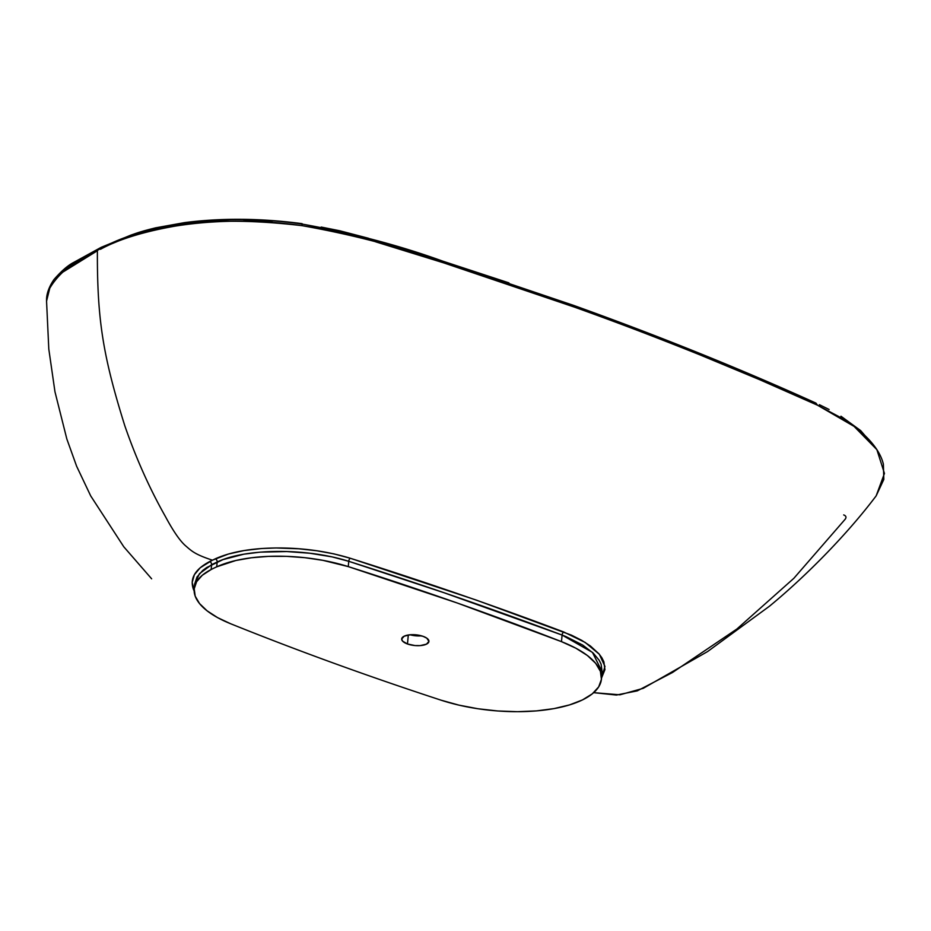 <?xml version="1.0" encoding="UTF-8"?>
<svg xmlns="http://www.w3.org/2000/svg" width="931" height="931" viewBox="0 0 931 931"><rect width="100%" height="100%" fill="white"/><g stroke="black" fill="none" stroke-linecap="round" stroke-linejoin="round"><path stroke-width="1.4" d="M845.185 519.219C846.593 517.275 846.093 515.844 843.684 514.924C846.093 515.844 846.593 517.275 845.185 519.219L793.852 578.314L736.887 629.019L672.461 672.519L637.27 690.872L616.415 695.05L593.687 692.664L619.93 694.805L643.205 688.335L707.618 651.537L769.53 606.162C806.234 575.952 847.291 534.208 876.176 495.839L883.822 479.418L883.379 464.197C881.017 454.153 874.104 443.889 862.665 433.415C857.963 429.051 851.341 424.14 842.788 418.682L817.499 405.206L759.58 379.65L699.833 354.816C654.295 336.557 612.679 320.718 574.997 307.311L510.153 284.7L443.831 262.914L376.031 241.944C362.811 236.916 338.151 231.493 302.04 225.663C255.897 220.263 217.284 219.821 186.2 224.301C149.065 230.004 120.495 238.324 100.467 249.287L101.2 247.32L102.817 247.483L101.2 247.32L100.467 249.287C142.245 226.256 221.52 213.979 302.04 225.663L301.912 224.045C222.381 212.559 144.514 224.569 102.817 247.483L130.375 236.067L151.229 229.526M194.148 590.964L192.182 582.375L194.358 574.741L200.212 567.747L212.419 560.183C194.544 554.294 191.611 551.001 185.281 545.531C179.741 540.574 173.119 530.903 165.415 516.542C149.565 488.519 136.019 458.227 124.777 425.676C102.771 355.328 97.15 319.298 97.383 250.753C73.642 260.727 57.338 273.993 48.47 290.553L46.55 301.062C46.981 302.284 44.513 293.277 53.998 279.509C61.306 271.13 67.823 265.463 73.537 262.519L101.2 247.32L130.701 235.194C137.136 232.959 140.953 231.423 155.78 227.804L184.617 222.614C221.636 217.866 260.808 218.215 302.11 223.661L302.04 225.663C353.477 234.81 400.737 247.227 443.831 262.914L574.997 307.311C660.591 338.011 741.425 370.643 817.499 405.206L854.076 426.386L876.874 449.65L884.45 473.437L876.152 495.874M321.183 227.059L339.803 230.783L368.525 238.278M374.937 240.198L442.667 261.122L508.908 282.861M698.355 352.849L801.638 396.676M808.806 399.888L815.963 403.111L817.499 405.206L815.963 403.111C739.901 368.653 659.136 336.091 573.671 305.415L442.667 261.122C399.411 245.447 352.488 233.087 301.912 224.045M441.073 700.182A2079.866 819.862 5.3 0 1 349.614 668.9A2079.866 819.862 5.3 0 1 230.69 623.77A99.908 39.381 5.3 0 1 194.195 588.858A99.908 39.381 5.3 0 1 211.151 569.528A247.146 97.418 5.3 0 1 216.714 566.828A99.908 39.381 5.3 0 1 348.264 566.607A2079.866 819.862 5.3 0 1 561.474 641.645A105.168 41.453 5.3 0 1 601.449 679.002A105.168 41.453 5.3 0 1 441.073 700.182A2079.866 819.862 5.3 0 1 349.614 668.9A2079.866 819.862 5.3 0 1 230.69 623.77L217.598 617.625L207.089 610.817L199.537 603.567L195.196 596.143L194.207 588.776L196.604 581.735L202.318 575.242L211.151 569.528L211.593 564.721L211.151 569.528A247.146 97.418 5.3 0 1 216.714 566.828L217.167 562.01L216.714 566.828L235.904 560.485L251.393 557.774L268.431 556.377L286.457 556.342L304.833 557.681L322.941 560.346L348.264 566.607L348.753 561.312L348.264 566.607L457.168 602.974L561.474 641.645L562.091 635.058L561.474 641.645L575.858 648.197L587.391 655.517L595.677 663.326L600.414 671.356L601.426 679.304L598.68 686.892L592.279 693.851L582.445 699.937L569.539 704.907L554.015 708.607L536.442 710.9L517.438 711.691L497.689 710.97L477.917 708.747L458.808 705.104L441.073 700.182M421.464 635.838A13.674 5.388 5.3 0 1 410.059 634.779A13.674 5.388 -174.7 0 0 421.464 635.838M407.475 643.984L408.302 634.989L407.475 643.984A13.674 5.388 5.3 0 1 401.692 638.91A13.674 5.388 5.3 0 1 409.256 634.861A13.674 5.388 5.3 0 1 423.151 636.362A13.674 5.388 5.3 0 1 428.923 641.436A13.674 5.388 5.3 0 1 421.359 645.497A13.674 5.388 5.3 0 1 407.475 643.984L414.982 645.555L420.218 645.602L426.456 644.159L428.923 641.378L426.817 638.177L423.151 636.362L415.633 634.791L410.396 634.744L404.17 636.199L401.692 638.98L402.599 641.133L407.475 643.984M100.513 248.589L68.068 267.581M68.871 266.976L70.477 265.835M72.397 264.532L77.925 260.948M162.844 226.827L175.028 224.546M181.347 223.568L198.431 221.531M214.898 220.321L229.003 219.809M243.387 219.751L272.574 220.996M819.361 404.671L829.09 409.489M840.961 416.227L860.675 430.599L875.803 448.055M46.55 301.12L50.158 286.713L60.759 273.4L97.383 250.753C97.15 319.298 102.771 355.328 124.777 425.676C136.019 458.227 149.565 488.519 165.415 516.542C173.119 530.903 179.741 540.574 185.281 545.531C191.611 551.001 194.544 554.294 212.419 560.183L228.386 554.038L244.12 550.547L261.727 548.51L275.972 547.963L298.839 548.79L316.715 550.745L333.938 553.875L350.172 558.228L476.416 600.123L571.494 635.175L581.77 640.377L590.429 646.021L598.959 653.83L601.892 657.81L603.87 661.813L604.929 669.633L601.542 678.001L604.964 666.445L599.355 654.295L585.192 642.437L563.79 632.009A2.63 1.431 -69.5 0 0 562.091 635.058L444.296 592.826L348.753 561.312L332.076 556.878L309.825 553.235L286.841 551.559L260.156 552.141L243.899 554.178L222.951 559.624L206.775 567.491L202.714 570.482L197.035 576.964L194.637 584.086L199.455 573.659L211.593 564.721A2.63 2.048 62.9 0 0 209.638 561.568A2.63 2.048 -117.1 0 1 211.593 564.721L217.167 562.01A2.63 2.002 65.2 0 0 215.27 558.821C231.831 551.42 253.686 547.8 280.848 547.975C305.543 548.243 328.643 551.664 350.172 558.228C424.571 581.689 495.769 606.279 563.79 632.009A2.63 1.431 110.5 0 0 562.091 635.058C493.989 609.444 422.883 584.866 348.753 561.312A2.63 1.164 107.9 0 1 350.172 558.228A2.63 1.164 -72.1 0 0 348.753 561.312C306.311 547.812 245.854 548.219 217.167 562.01A2.63 2.002 -114.8 0 0 215.27 558.821L209.638 561.568C194.532 569.586 189.261 579.152 193.823 590.289M565.943 636.571L562.091 635.058L592.453 652.398L602.124 671.786L601.089 664.152L599.157 660.254L593.222 653.108L582.62 645.02L565.943 636.571M46.55 301.062L48.796 349.055L54.964 391.776L66.834 438.99L76.621 466.233L90.703 495.909L123.8 546.811L151.648 578.814M601.449 679.002L602.148 671.519M194.195 588.858L194.637 584.086"/></g></svg>

